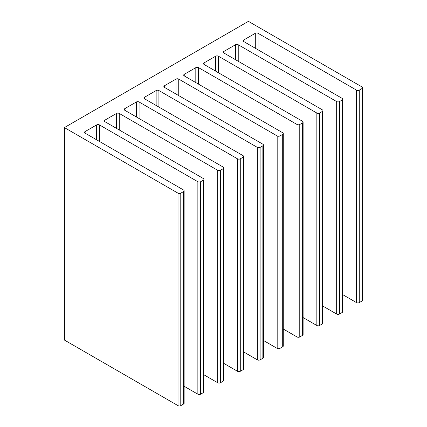 <?xml version="1.0" encoding="UTF-8"?>
<svg xmlns="http://www.w3.org/2000/svg" width="427" height="427" viewBox="0 0 427 427"><rect width="100%" height="100%" fill="white"/><g stroke="black" fill="none" stroke-linecap="round" stroke-linejoin="round"><path stroke-width="0.64" d="M342.769 294.673L356.508 302.604A1.954 1.126 0 0 0 359.267 302.604L362.027 301.008A1.954 1.126 0 0 0 362.598 300.213L362.598 87.743A1.954 1.126 180 0 0 362.027 86.948L248.407 21.35L64.402 127.582L64.402 340.052L178.022 405.65A1.954 1.126 0 0 0 180.781 405.65L183.546 404.054A1.954 1.126 0 0 0 184.122 403.259L184.122 190.789A1.954 1.126 180 0 1 183.546 191.584L180.781 193.18A1.954 1.126 180 0 1 178.022 193.18L64.402 127.582M362.598 87.743A1.954 1.126 180 0 1 362.027 88.544L359.267 90.134A1.954 1.126 180 0 1 356.508 90.134L258.063 33.301A1.954 1.126 0 0 0 255.303 33.301L243.753 39.973A1.954 1.126 0 0 0 243.182 40.768A1.954 1.126 0 0 0 243.753 41.563L342.198 98.397A1.954 1.126 180 0 1 342.769 99.192A1.954 1.126 180 0 1 342.198 99.993L339.433 101.583A1.954 1.126 180 0 1 336.673 101.583L238.234 44.75A1.954 1.126 0 0 0 235.474 44.75L223.924 51.421A1.954 1.126 0 0 0 223.353 52.217A1.954 1.126 0 0 0 223.924 53.012L322.364 109.846A1.954 1.126 180 0 1 322.935 110.646A1.954 1.126 180 0 1 322.364 111.442L319.604 113.032A1.954 1.126 180 0 1 316.845 113.032L218.405 56.199A1.954 1.126 0 0 0 215.646 56.199L204.09 62.87A1.954 1.126 0 0 0 203.519 63.666A1.954 1.126 0 0 0 204.09 64.461L302.535 121.295A1.954 1.126 180 0 1 303.106 122.095A1.954 1.126 180 0 1 302.535 122.891L299.775 124.481A1.954 1.126 180 0 1 297.016 124.481L198.571 67.647A1.954 1.126 0 0 0 195.812 67.647L184.261 74.319A1.954 1.126 0 0 0 183.69 75.115A1.954 1.126 0 0 0 184.261 75.91L282.701 132.744A1.954 1.126 180 0 1 283.272 133.544A1.954 1.126 180 0 1 282.701 134.34L279.941 135.93A1.954 1.126 180 0 1 277.182 135.93L178.742 79.096A1.954 1.126 0 0 0 175.983 79.096L164.432 85.768A1.954 1.126 0 0 0 163.861 86.564A1.954 1.126 0 0 0 164.432 87.359L262.872 144.193A1.954 1.126 180 0 1 263.443 144.993A1.954 1.126 180 0 1 262.872 145.788L260.112 147.384A1.954 1.126 180 0 1 257.353 147.384L158.908 90.545A1.954 1.126 0 0 0 156.149 90.545L144.598 97.217A1.954 1.126 0 0 0 144.027 98.013A1.954 1.126 0 0 0 144.598 98.808L243.043 155.642A1.954 1.126 180 0 1 243.614 156.442A1.954 1.126 180 0 1 243.043 157.237L240.284 158.833A1.954 1.126 180 0 1 237.519 158.833L139.079 101.994A1.954 1.126 0 0 0 136.32 101.994L124.769 108.666A1.954 1.126 0 0 0 124.198 109.461A1.954 1.126 0 0 0 124.769 110.257L223.209 167.096A1.954 1.126 180 0 1 223.78 167.891A1.954 1.126 180 0 1 223.209 168.686L220.449 170.282A1.954 1.126 180 0 1 217.69 170.282L119.25 113.443A1.954 1.126 0 0 0 116.491 113.443L104.941 120.115A1.954 1.126 0 0 0 104.364 120.91A1.954 1.126 0 0 0 104.941 121.706L203.38 178.545A1.954 1.126 180 0 1 203.951 179.34A1.954 1.126 180 0 1 203.38 180.135L200.621 181.731A1.954 1.126 180 0 1 197.861 181.731L99.416 124.897A1.954 1.126 0 0 0 96.657 124.897L85.106 131.564A1.954 1.126 0 0 0 84.535 132.359A1.954 1.126 0 0 0 85.106 133.16L183.546 189.994A1.954 1.126 180 0 1 184.122 190.789M322.935 306.122L336.673 314.053A1.954 1.126 0 0 0 339.433 314.053L342.198 312.463A1.954 1.126 0 0 0 342.769 311.662L342.769 99.192M184.122 386.264L197.861 394.196A1.954 1.126 0 0 0 200.621 394.196L203.38 392.605A1.954 1.126 0 0 0 203.951 391.81L203.951 179.34M203.951 374.815L217.69 382.747A1.954 1.126 0 0 0 220.449 382.747L223.209 381.156A1.954 1.126 0 0 0 223.78 380.361L223.78 167.891M223.78 363.366L237.519 371.298A1.954 1.126 0 0 0 240.284 371.298L243.043 369.707A1.954 1.126 0 0 0 243.614 368.912L243.614 156.442M243.614 351.917L257.353 359.849A1.954 1.126 0 0 0 260.112 359.849L262.872 358.258A1.954 1.126 0 0 0 263.443 357.458L263.443 144.993M263.443 340.468L277.182 348.4A1.954 1.126 0 0 0 279.941 348.4L282.701 346.809A1.954 1.126 0 0 0 283.272 346.009L283.272 133.544M283.272 329.02L297.016 336.951A1.954 1.126 0 0 0 299.775 336.951L302.535 335.36A1.954 1.126 0 0 0 303.106 334.56L303.106 122.095M303.106 317.571L316.845 325.502A1.954 1.126 0 0 0 319.604 325.502L322.364 323.912A1.954 1.126 0 0 0 322.935 323.111L322.935 110.646M362.027 301.008L362.027 88.544M223.924 51.421L223.924 53.012M235.474 59.684L235.474 44.75M322.364 323.912L322.364 111.442M319.604 113.032L319.604 325.502M316.845 325.502L316.845 113.032M218.405 56.199L218.405 72.723M215.646 71.133L215.646 56.199M204.09 62.87L204.09 64.461M302.535 335.36L302.535 122.891M299.775 124.481L299.775 336.951M297.016 336.951L297.016 124.481M198.571 67.647L198.571 84.172M195.812 82.582L195.812 67.647M184.261 74.319L184.261 75.91M282.701 346.809L282.701 134.34M279.941 135.93L279.941 348.4M277.182 348.4L277.182 135.93M178.742 79.096L178.742 95.621M175.983 94.031L175.983 79.096M164.432 85.768L164.432 87.359M262.872 358.258L262.872 145.788M260.112 147.384L260.112 359.849M257.353 359.849L257.353 147.384M158.908 90.545L158.908 107.07M156.149 105.48L156.149 90.545M144.598 97.217L144.598 98.808M243.043 369.707L243.043 157.237M240.284 158.833L240.284 371.298M237.519 371.298L237.519 158.833M139.079 101.994L139.079 118.519M136.32 116.929L136.32 101.994M124.769 108.666L124.769 110.257M223.209 381.156L223.209 168.686M220.449 170.282L220.449 382.747M217.69 382.747L217.69 170.282M119.25 113.443L119.25 129.968M116.491 128.378L116.491 113.443M104.941 120.115L104.941 121.706M203.38 392.605L203.38 180.135M200.621 181.731L200.621 394.196M197.861 394.196L197.861 181.731M99.416 124.897L99.416 141.417M96.657 139.826L96.657 124.897M85.106 131.564L85.106 133.16M183.546 404.054L183.546 191.584M180.781 193.18L180.781 405.65M178.022 405.65L178.022 193.18M238.234 44.75L238.234 61.274M336.673 314.053L336.673 101.583M339.433 101.583L339.433 314.053M342.198 312.463L342.198 99.993M243.753 39.973L243.753 41.563M255.303 48.23L255.303 33.301M258.063 33.301L258.063 49.826M356.508 302.604L356.508 90.134M359.267 90.134L359.267 302.604"/></g></svg>
